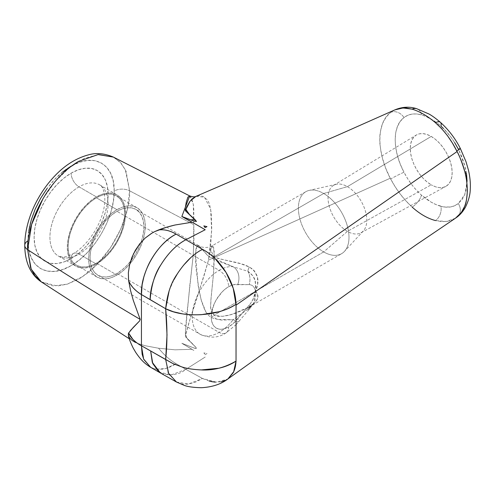 <?xml version="1.0" encoding="UTF-8"?>
<svg xmlns="http://www.w3.org/2000/svg" width="495" height="495" viewBox="0 0 495 495"><rect width="100%" height="100%" fill="white"/><g stroke="black" fill="none" stroke-linecap="round" stroke-linejoin="round"><path stroke-width="0.37" stroke-dasharray="2.48 1.86" d="M79.021 186.856A41.147 23.754 120 0 0 52.953 220.584A41.147 23.754 120 0 0 55.873 254.17A41.147 23.754 120 0 0 79.021 254.046A11.181 6.454 -120 0 0 73.433 253.496A11.181 6.454 -120 0 0 71.113 258.613A52.328 30.214 -60 0 1 34.112 237.254A52.328 30.214 -60 0 1 71.113 173.163A11.181 6.454 -120 0 0 79.021 186.856L96.414 196.899A41.147 23.754 -60 0 1 116.987 194.863A41.147 23.754 -60 0 1 123.298 227.83A41.147 23.754 -60 0 1 96.414 264.089L79.021 254.046A41.147 23.754 120 0 0 105.899 217.788A41.147 23.754 120 0 0 99.594 184.821A41.147 23.754 120 0 0 79.021 186.856A41.147 23.754 120 0 0 52.142 223.115A41.147 23.754 120 0 0 58.447 256.088A41.147 23.754 120 0 0 79.021 254.046L96.414 264.089A41.147 23.754 -60 0 1 75.84 266.131A41.147 23.754 -60 0 1 69.535 233.157A41.147 23.754 -60 0 1 96.414 196.899L79.021 186.856A11.181 6.454 60 0 1 71.113 173.163L78.334 169.816L85.276 168.238L91.674 168.492L97.28 170.571L101.883 174.388L105.299 179.803L107.403 186.603L108.114 194.529L107.403 203.272L105.299 212.504L101.883 221.865L97.28 230.992L91.674 239.543L85.276 247.184L78.334 253.626L71.113 258.613L63.898 261.96L56.956 263.538L50.558 263.284L44.952 261.205L40.349 257.388L36.933 251.974L34.823 245.174L34.112 237.254L34.823 228.504L36.933 219.273L40.349 209.911L44.952 200.784L50.558 192.233L56.956 184.592L63.898 178.151L71.113 173.163A52.328 30.214 -60 0 1 108.114 194.529A52.328 30.214 -60 0 1 71.113 258.613A11.181 6.454 60 0 1 73.433 253.496A11.181 6.454 60 0 1 79.021 254.046A41.147 23.754 120 0 0 105.089 220.318A41.147 23.754 120 0 0 102.174 186.739A41.147 23.754 120 0 0 79.021 186.856M199.244 245.996L197.338 245.712L195.952 248.837L195.401 256.596L195.952 268.055L199.231 291.437L201.632 301.622L204.986 310.544L207.529 314.375L209.206 316.027L213.574 318.508L221.723 320.098L233.195 319.659A13.415 2.543 -142.2 0 0 238.807 321.441A13.415 2.543 -142.2 0 0 237.718 318.669A24.601 14.2 -60 0 1 228.61 326.898A13.415 7.747 60 0 1 225.831 333.042A13.415 7.747 60 0 1 219.118 332.38A38.016 21.947 120 0 0 233.195 319.659A38.016 21.947 -60 0 1 219.118 332.38A13.415 7.747 -120 0 0 225.831 333.042A13.415 7.747 -120 0 0 228.61 326.898A24.601 14.2 -60 0 1 211.217 316.856A24.601 14.2 -60 0 1 228.61 286.729A13.415 7.747 -120 0 0 219.118 270.301A38.016 21.947 120 0 0 195.036 301.461A38.016 21.947 120 0 0 197.734 332.492A38.016 21.947 120 0 0 219.118 332.38L116.969 273.401A38.016 21.947 120 0 0 141.805 239.902A38.016 21.947 120 0 0 135.976 209.441A38.016 21.947 120 0 0 116.969 211.322L219.118 270.301A38.016 21.947 -60 0 1 223.301 268.265A38.016 21.947 -60 0 1 233.195 266.768L216.216 260.407L211.272 258.062L207.56 255.463L198.891 245.761L135.976 209.441L131.905 207.931L127.258 207.745L122.216 208.89L116.969 211.322L111.728 214.948L106.685 219.625L102.038 225.176L97.96 231.388L94.619 238.021L92.138 244.821L90.61 251.528L90.09 257.883L90.61 263.643L92.138 268.581L94.619 272.51L97.96 275.288L102.038 276.792L106.685 276.977L111.728 275.833L116.969 273.401L122.216 269.781L127.258 265.103L131.905 259.547L135.976 253.335L139.324 246.702L141.805 239.902L143.333 233.195L143.853 226.846L143.333 221.086L141.805 216.148L139.324 212.213L135.976 209.441M347.41 231.382A27.392 15.815 60 0 1 329.565 207.405A27.392 15.815 60 0 1 333.531 185.396A27.392 15.815 60 0 1 347.41 186.646L431.213 136.434A29.632 17.108 -120 0 0 416.202 135.085A29.632 17.108 -120 0 0 411.914 158.889A29.632 17.108 -120 0 0 431.213 184.821L347.41 231.382L323.687 251.924A35.782 20.66 60 0 1 299.549 217.509A35.782 20.66 60 0 1 309.245 190.383A35.782 20.66 60 0 1 323.687 193.496L347.41 186.646A27.392 15.815 -120 0 0 336.346 184.264A27.392 15.815 -120 0 0 328.928 205.035A27.392 15.815 -120 0 0 347.41 231.382A27.392 15.815 -120 0 0 363.311 230.967A27.392 15.815 -120 0 0 364.574 208.568A27.392 15.815 -120 0 0 347.41 186.646L323.687 193.496A35.782 20.66 -120 0 0 305.799 191.72A35.782 20.66 -120 0 0 300.317 220.393A35.782 20.66 -120 0 0 323.687 251.924L213.914 315.296L211.724 312.982L210.845 310.087L210.598 306.968L210.87 300.304L213.574 272.943L214.378 256.633L213.58 247.184L212.801 245.768L211.965 245.947L210.653 249.765L210.845 253.038L211.724 254.944L213.914 256.868L323.687 193.496L213.914 256.868L218.047 258.464L240.805 263.73L249.14 266.941L252.035 268.692L254.498 271.068L257.493 277.299L257.641 284.371L255.488 291.295C254.727 287.1 252.623 284.866 249.177 284.613L233.337 284.755L228.61 286.729L225.213 289.074L221.952 292.106L216.309 299.716L214.143 304.01L211.551 312.747L211.217 316.856L211.551 320.587L212.541 323.779L214.143 326.323L216.309 328.117L218.945 329.095L221.952 329.212L225.213 328.476L228.61 326.898L233.337 323.414L250.421 303.781L253.341 298.59L255.488 291.295L257.641 294.797L257.493 298.856L254.498 303.101L247.989 307.729L236.468 313.001L227.353 315.569L222.682 316.305L218.041 316.41L213.914 315.296L323.687 251.924A35.782 20.66 -120 0 0 341.581 253.694A35.782 20.66 -120 0 0 347.063 225.021A35.782 20.66 -120 0 0 323.687 193.496A35.782 20.66 60 0 1 346.11 222.125A35.782 20.66 60 0 1 344.458 251.38A35.782 20.66 60 0 1 323.687 251.924L347.41 231.382L431.213 184.821L427.129 181.999L423.194 178.349L419.574 174.023L416.4 169.185L413.795 164.012L411.859 158.709L410.664 153.487L410.262 148.531L410.664 144.045L411.859 140.196L413.795 137.127L416.4 134.968L419.574 133.792L423.194 133.65L427.129 134.541L431.213 136.434L435.303 139.262L439.232 142.907L442.852 147.232L446.032 152.076L448.637 157.243L450.574 162.546L451.762 167.774L452.164 172.724L451.762 177.21L450.574 181.065L448.637 184.128L446.032 186.287L442.852 187.463L439.232 187.611L435.303 186.714L431.213 184.821A29.632 17.108 -120 0 0 445.828 186.398A29.632 17.108 -120 0 0 450.623 162.725A29.632 17.108 -120 0 0 431.213 136.434L347.41 186.646A27.392 15.815 60 0 1 365.353 210.95A27.392 15.815 60 0 1 360.923 232.842A27.392 15.815 60 0 1 347.41 231.382M212.801 245.768L211.965 245.947M116.969 209.682A40.027 23.11 -60 0 1 136.985 207.696A40.027 23.11 -60 0 1 143.123 239.772A40.027 23.11 -60 0 1 116.969 275.047L96.414 263.179A40.027 23.11 120 0 0 122.568 227.904A40.027 23.11 120 0 0 116.43 195.828A40.027 23.11 120 0 0 96.414 197.814L116.969 209.682L96.414 197.814L90.894 201.626L85.585 206.551L80.691 212.398L76.403 218.939L72.883 225.924L70.265 233.083L68.656 240.149L68.112 246.838L68.656 252.902L70.265 258.099L72.883 262.239L76.403 265.159L80.691 266.749L85.585 266.947L90.894 265.741L96.414 263.179L101.939 259.361L107.248 254.436L112.142 248.589L116.43 242.049L119.951 235.063L122.568 227.904L124.177 220.844L124.721 214.156L124.177 208.092L122.568 202.888L119.951 198.749L116.43 195.828L112.142 194.244L107.248 194.046L101.939 195.253L96.414 197.814A40.027 23.11 120 0 0 70.265 233.083A40.027 23.11 120 0 0 76.403 265.159A40.027 23.11 120 0 0 96.414 263.179L116.969 275.047A40.027 23.11 -60 0 1 96.958 277.027A40.027 23.11 -60 0 1 90.82 244.951A40.027 23.11 -60 0 1 116.969 209.682L122.494 207.12L127.803 205.914L132.697 206.112L136.985 207.696L140.506 210.616L143.123 214.756L144.732 219.959L145.276 226.023L144.732 232.712L143.123 239.772L140.506 246.931L136.985 253.916L132.697 260.457L127.803 266.304L122.494 271.229L116.969 275.047L111.449 277.608L106.14 278.815L101.246 278.617L96.958 277.027L93.437 274.106L90.82 269.967L89.211 264.769L88.667 258.706L89.211 252.017L90.82 244.951L93.437 237.792L96.958 230.806L101.246 224.266L106.14 218.419L111.449 213.494L116.969 209.682M189.696 195.921L190.903 197.356L192.19 200.32L193.347 204.509L193.774 209.701L193.755 224.65L129.603 190.798L126.058 171.264L121.009 163.047L113.386 157.094L120.266 162.242L125.359 169.785L129.603 190.798L193.755 224.65L193.359 254.405L189.783 285.553L185.204 334.626L185.972 337.442L194.325 345.683L196.472 348.369L194.3 348.121L181.838 343.289L193.879 350.479A45.181 26.086 60 0 1 192.035 349.309L181.838 343.289L195.092 348.369L196.428 348.468L195.68 347.075L186.262 337.343L185.947 334.026L189.944 319.355L203.816 276.433L208.5 260.123L210.561 246.597L211.724 227.558L211.161 212.59L209.701 204.98L208.488 201.737L206.836 199.405L203.092 196.416L199.306 195.599L195.649 196.509M151.433 233.417L154.916 231.512M395.233 109.717L390.623 112.439L386.032 117.154L382.678 123.267C380.426 130.525 379.486 135.828 379.857 139.169C379.479 142.356 380.352 148.723 382.468 158.276L385.754 168.331L390.233 178.237L208.5 260.123L390.233 178.237L395.239 186.881L400.48 194.325L406.16 201.112L412.156 207.102C419.785 213.964 427.556 218.45 435.47 220.572L441.645 221.618L447.313 221.389L452.35 219.91L455.425 218.239M193.916 223.22L194.467 223.53M205.215 357.031L185.885 369.344L176.133 363.707C170.138 360.286 164.278 355.125 158.567 348.239L175.069 349.823L192.035 349.309A45.181 26.086 -120 0 0 194.467 350.825L181.838 343.289L192.035 349.309L175.069 349.823L158.567 348.239C164.049 354.934 169.909 360.088 176.133 363.707L185.885 369.338L205.215 357.031M466.507 173.609L464.811 165.516L462.033 157.206L458.302 149.007C453.637 139.955 447.839 132.332 440.915 126.132L436.089 122.271L426.294 116.597L421.468 114.865L416.499 113.937L411.865 114.122L407.682 115.366L403.994 117.562L400.214 121.467L397.436 126.547L395.715 132.747L395.14 139.8L395.722 147.566L397.429 155.696L400.232 164.043L403.994 172.266L407.688 178.726L411.883 184.814L416.505 190.334L421.468 195.148L431.213 202.164L436.095 204.614L443.433 206.91L450.481 207.003L454.639 205.734L458.302 203.525L462.052 199.621L464.811 194.547L466.513 188.366L467.088 181.343M454.633 142.56L450.462 136.472L443.433 128.459M227.762 379.065L225.992 380.141M221.234 381.806L215.276 382.146M209.255 381.063L202.474 378.477L185.879 369.338L202.474 378.477L195.389 382.165L188.595 384.015C184.19 384.596 180.304 384.015 176.944 382.282L169.432 374.882M205.085 354.736A77.882 44.965 120 0 0 205.159 354.692L206.984 353.529L203.897 352.898L205.085 354.742L203.897 352.898L206.984 353.529L205.159 354.692A77.882 44.965 -60 0 1 205.085 354.736M168.022 371.968L165.658 359.531M158.895 371.962L171.078 374.981L185.885 369.338C179.499 374.721 171.202 376.039 160.986 373.279L160.374 372.939M176.387 381.979L188.496 384.027L202.474 378.477L216.618 382.202L227.892 378.972M151.253 367.655L155.993 369.221L150.678 367.346M156.049 369.227L162.979 369.128C167.347 368.329 171.734 366.523 176.133 363.707L165.59 368.54L156.049 369.227M128.366 335.319L129.548 337.831L131.911 340.251L137.69 343.45L135.333 342.392M137.437 343.351L145.171 345.733L158.567 348.239L145.171 345.733L137.69 343.45M130.476 284.291L128.607 280.609M169.16 290.701L173.924 279.743M177.563 273.463L183.472 265.332M190.909 257.493L196.707 252.84L201.143 250.148M41.295 281.878L57.296 286.005L67.462 284.105L78.656 279.075C114.135 257.883 130.934 211.767 129.603 190.798L127.339 209.465L120.737 229.08L110.428 247.853L97.261 264.181L82.486 276.68L67.37 284.136L53.212 285.931L41.295 281.878M28.036 241.999L28.865 250.043L31.309 257.932L35.306 264.237L40.664 268.674L47.192 271.081L54.66 271.371L62.717 269.534L71.144 265.623L79.528 259.819L87.609 252.32L95.065 243.416L101.574 233.485L106.939 222.824L110.911 211.965L113.367 201.193L114.197 191.014L113.355 181.739L110.911 173.85L106.914 167.545L101.555 163.109L95.028 160.702L87.559 160.411L79.503 162.249L71.076 166.159M62.692 171.963L54.605 179.462L47.155 188.372M28.852 230.59L28.036 241.975M96.414 264.089L90.74 266.725L85.282 267.962L80.252 267.764L75.84 266.131L72.221 263.13L69.535 258.873L67.877 253.527L67.32 247.296L67.877 240.415L69.535 233.157L72.221 225.794L75.84 218.617L80.252 211.891L85.282 205.883L90.74 200.822L96.414 196.899L102.094 194.269L107.551 193.025L112.582 193.229L116.987 194.863L120.607 197.864L123.298 202.121L124.95 207.467L125.507 213.698L124.95 220.572L123.298 227.83L120.607 235.193L116.987 242.371L112.582 249.096L107.551 255.104L102.094 260.166L96.414 264.089M236.226 324.516L249.653 308.781L253.756 303.243L255.488 291.295C254.727 296.369 252.623 301.028 249.177 305.273L249.653 308.781L247.865 309.171A13.415 3.799 -137.9 0 0 249.659 308.775A13.415 3.799 -137.9 0 0 249.177 305.273L237.718 318.669A13.415 2.543 37.8 0 1 238.807 321.441A13.415 2.543 37.8 0 1 233.195 319.659L247.865 309.171L253.756 303.243L249.028 307.11L247.865 309.171L252.277 305.285L254.869 300.88L255.785 296.115L255.791 285.658L254.869 280.108L252.951 275.932L247.865 271.272L233.195 266.768A38.016 21.947 120 0 0 219.118 270.301L116.969 211.322A38.016 21.947 120 0 0 92.138 244.821A38.016 21.947 120 0 0 97.967 275.288A38.016 21.947 120 0 0 116.969 273.401L219.118 332.38A38.016 21.947 -60 0 1 200.11 334.261A38.016 21.947 -60 0 1 194.287 303.8A38.016 21.947 -60 0 1 219.118 270.301A13.415 7.747 60 0 1 228.61 286.729A24.601 14.2 -60 0 1 237.718 284.446L249.177 284.613C252.623 284.866 254.727 287.1 255.488 291.295C260.221 296.134 258.105 301.381 249.14 307.042L231.314 314.622L222.348 316.336L213.914 315.296L210.592 307.117L211.148 297.093L213.512 273.704L214.205 251.386L212.114 245.817L210.684 249.511L213.914 256.868C225.064 261.168 238.906 261.509 249.14 266.941C258.105 272.584 260.221 280.702 255.488 291.295L255.47 282.651C255.228 278.537 252.697 274.744 247.865 271.272L249.14 266.941A13.415 4.412 -56.6 0 0 247.865 271.272L233.195 266.768L207.95 255.779L199.479 246.182L196.905 246.176L195.469 253.44L198.111 285.269L201.18 299.982L206 312.308L217.342 319.541L233.195 319.659L247.865 309.171A13.415 5.111 -121.5 0 1 249.022 307.11L341.581 253.694M247.865 271.272C250.105 275.474 250.544 279.923 249.177 284.613A13.415 10.277 -92.6 0 0 247.865 271.272M233.195 266.768A13.415 10.655 97.5 0 1 237.718 284.446A13.415 10.655 -82.5 0 0 233.195 266.768M28.023 240.768C27.442 267.715 48.145 279.619 71.144 265.623C94.093 252.908 114.791 217.367 114.197 191.014A11.181 6.454 180 0 1 129.603 190.798A11.181 6.454 0 0 0 114.197 191.014C114.778 164.068 94.075 152.163 71.076 166.159C48.126 178.874 27.423 214.415 28.023 240.768A11.181 6.454 0 0 0 24.75 245.322M43.003 198.65L55.087 181.646L69.164 167.867L84.02 158.573L98.462 154.545M412.156 207.102C403.716 199.429 396.538 190.055 390.623 178.986A11.181 0.712 152.6 0 1 403.994 172.266C408.691 181.337 414.519 188.96 421.468 195.148A11.181 4.665 -48.9 0 1 412.156 207.102A11.181 4.665 131.1 0 0 421.468 195.148C427.958 200.766 434.437 204.491 440.915 206.322A11.181 7.864 -74.4 0 1 435.47 220.572A11.181 7.864 105.6 0 0 440.915 206.322C447.839 208.123 453.637 207.188 458.302 203.525A11.181 9.102 -128 0 1 458.203 216.049A11.181 9.102 52 0 0 458.302 203.525L464.737 194.64L467.082 181.69L464.947 166.103L458.692 149.768M455.388 218.264L446.372 221.5L435.47 220.572M458.302 149.007A11.181 0.743 152.7 0 1 460.331 148.444A11.181 0.743 -27.3 0 0 458.302 149.007M403.994 172.266A11.181 0.712 -27.4 0 0 390.623 178.986L390.233 178.237C376.33 151.817 376.497 122.593 390.623 112.439A11.181 9.102 -127.7 0 1 403.994 117.562C392.288 125.947 392.288 150.356 403.994 172.266M394.899 109.878L390.623 112.439A11.181 9.102 52.3 0 1 403.994 117.562C408.691 113.918 414.519 113.015 421.468 114.865A11.181 7.846 105.8 0 0 416.679 108.69A11.181 7.846 -74.2 0 1 421.468 114.865C427.952 116.733 434.437 120.489 440.915 126.132A11.181 4.634 131.2 0 0 440.364 122.277M196.051 196.329L204.392 197.171L210.647 209.038L211.643 230.905L208.506 260.123C201.391 284.136 194.943 304.734 189.152 321.899L186.157 332.807C185.408 336.291 186.838 339.242 190.457 341.655L195.562 346.946C196.874 348.325 196.453 348.721 194.3 348.14L181.838 343.289L194.312 348.121C196.453 348.715 196.855 348.325 195.525 346.958C191.887 343.573 188.515 339.997 185.408 336.223C185.613 327.232 186.448 316.738 187.902 304.734L192.227 264.219C193.78 250.773 194.287 237.588 193.755 224.65L193.316 204.336L189.69 195.921M75.84 266.131L58.447 256.088L62.413 257.041C65.179 257.171 68.855 255.989 73.433 253.496C85.146 247.067 98.066 229.884 102.558 213.642C107.99 196.534 102.298 184.814 99.594 184.821L116.987 194.863M236.22 324.522L225.831 333.042C218.382 338.017 209.806 338.425 200.11 334.261L97.967 275.288M333.531 185.396L416.202 135.085M336.346 184.264L309.245 190.383M305.799 191.72L212.207 245.755C209.001 248.304 201.236 247.741 198.891 245.761M136.985 207.696L116.43 195.828M133.693 341.482L129.288 338.778M96.958 277.027L76.403 265.159M363.311 230.967L344.458 251.38M360.923 232.842L445.828 186.398"/><path stroke-width="0.74" d="M194.467 223.53L205.215 229.736L194.467 223.53A45.181 26.086 -120 0 0 192.035 222.23A45.181 26.086 60 0 1 193.898 223.208L181.838 216.488L190.742 219.904L194.826 219.415L189.375 214.415L185.903 209.397L190.154 201.075L195.964 196.367L192.295 198.792L189.758 201.589L186.621 207.046L185.829 210.344L186.33 211.705L195.03 219.619L196.478 221.463L192.239 220.448L181.838 216.488L192.035 222.236L175.069 225.002C168.677 226.506 163.183 228.152 158.567 229.946L154.916 231.512L166.753 227.186L175.069 225.002L192.035 222.236L181.838 216.488L194.43 221.178L196.465 221.37L185.439 210.808L185.204 208.364L186.231 202.313L187.883 197.121L189.771 195.964M193.916 223.22L181.838 216.488L189.696 195.921M98.462 154.545L113.386 157.094L98.115 154.576L78.575 161.376C43.176 182.506 26.303 228.591 27.627 249.653C64.251 273.401 101.766 296.654 140.172 319.399L133.285 300.378L130.562 290.584L128.533 280.046L128.366 272.689L129.548 264.912L131.917 257.375L135.327 250.322L139.763 243.794L145.128 238.114L151.953 233.102M227.892 378.972L233.677 371.733L236.035 361.109C235.756 365.83 234.803 369.709 233.182 372.747L227.91 378.953L371.269 276.334L416.71 244.431L455.425 218.239L461.26 212.578L464.576 206.471C465.869 204.602 466.804 199.299 467.379 190.569C466.853 181.022 465.981 174.667 464.749 171.505C461.872 162.063 459.317 155.405 457.083 151.538L236.065 305.099L236.035 361.109C224.736 367.643 213.184 370.582 201.372 369.926C193.174 369.524 186.733 368.546 182.055 366.993L173.287 363.757L141.44 345.751L141.44 294.568L165.658 308.744L167.019 334.923L165.658 359.531L141.44 345.751L141.44 294.568C140.351 272.825 157.268 243.249 176.133 234.116C169.909 230.571 164.049 229.179 158.567 229.946C164.278 229.241 170.138 230.633 176.133 234.116L185.885 239.741L205.215 229.73L185.885 239.741L202.474 249.325C207.554 252.141 211.835 255.309 215.313 258.842L226.054 272.454L233.232 288.3L236.065 305.099L457.083 151.538L452.35 142.95L447.288 135.42L441.639 128.626L435.47 122.735C427.556 116.016 419.785 111.493 412.156 109.166L406.154 107.972L400.461 108.176L395.233 109.717L335.616 136.193L196.051 196.329M205.085 227.626L203.872 225.893L206.984 226.642L205.165 227.582A77.882 44.965 120 0 0 205.085 227.626A77.882 44.965 -60 0 1 205.165 227.582L206.984 226.642L203.872 225.893L205.085 227.626M467.088 181.343L466.507 173.609M458.692 149.768L454.633 142.56M443.433 128.459L440.915 126.132A11.181 4.634 -48.8 0 0 440.364 122.277A11.181 4.634 131.2 0 0 435.47 122.735C444.083 130.315 451.186 139.714 456.78 150.932L457.083 151.538C470.795 177.996 470.652 207.158 456.78 217.262L455.388 218.264M165.658 359.531L173.287 363.757L182.055 366.993C186.751 368.546 193.192 369.524 201.372 369.926L218.877 368.224C225.138 366.857 230.856 364.487 236.035 361.109L236.041 304.252C230.874 307.568 225.157 310.074 218.901 311.763L201.378 314.678C193.211 315.012 186.77 314.709 182.055 313.768L173.287 311.726L165.658 308.744C167.366 326.657 167.366 343.592 165.658 359.531L168.647 373.385L176.461 382.022L183.756 385.16C187.178 386.644 193.019 387.498 201.279 387.715C212.188 387.127 221.067 384.207 227.91 378.953L227.762 379.065M225.992 380.141L221.234 381.806M215.276 382.146L211.879 381.688M211.712 381.651L209.255 381.063M169.432 374.882L168.022 371.968M150.678 367.346L143.624 359.048L141.44 345.751L142.139 354.253L143.785 359.407L150.653 367.327L160.374 372.939L152.293 362.377L150.672 351.079L152.769 363.559L158.895 371.962M154.916 231.512L151.433 233.417L145.128 238.114L139.763 243.794L133.495 253.787L129.548 264.912L128.366 272.689L128.607 280.609L130.562 290.584L133.285 300.378L140.172 319.399L139.578 320.952L133.285 327.381L128.607 333.024L132.883 339.391C136.1 342.453 138.953 344.57 141.44 345.751C135.005 342.212 130.723 337.974 128.607 333.024L128.378 335.387C128.83 338.24 130.463 342.528 133.291 348.257L135.68 352.322C140.889 360.038 144.552 363.398 150.257 367.092L151.253 367.655M150.672 299.896L165.658 308.744C184.152 318.409 218.932 316.218 236.041 304.252C235.385 283.078 221.253 259.077 202.474 249.325C193.18 254.114 184.666 262.486 176.944 274.447C170.93 282.992 167.168 294.426 165.658 308.744L169.16 290.701M128.607 280.609L128.607 280.609C130.723 285.931 135.005 290.584 141.44 294.568C138.953 293.226 136.1 290.874 132.883 287.515L130.476 284.291M173.924 279.743L177.563 273.463M183.472 265.332L190.909 257.493M201.143 250.148L202.474 249.325L185.879 239.741C176.616 244.579 168.238 253.013 160.757 265.029C154.941 273.475 151.402 284.99 150.14 299.586L150.14 299.586C150.115 285.182 157.138 270.839 160.757 265.029C168.053 253.217 176.424 244.79 185.885 239.747L176.133 234.116C171.734 236.369 167.347 239.673 162.979 244.029C158.709 248.298 154.799 253.477 151.253 259.566C148.426 264.256 145.932 270.146 143.785 277.243L142.139 284.693L141.44 294.568L150.14 299.586M135.333 342.392L131.911 340.251L129.548 337.831L128.366 335.319L128.391 333.55L130.562 330.4L139.578 320.952L140.172 319.399C101.766 296.654 64.251 273.401 27.627 249.653L30.647 267.857L34.891 275.746L41.295 281.878L31.191 269.156L27.627 249.653A11.181 6.454 180 0 1 24.75 245.322A11.181 6.454 180 0 1 28.023 240.768M71.076 166.159L62.692 171.963M47.155 188.372L40.646 198.297L35.275 208.958L31.309 219.817L28.852 230.59M129.288 338.778L41.295 281.878C37.533 279.353 34.396 276.161 31.872 272.293C28.215 266.929 24.874 258.18 24.75 245.328A11.181 6.454 0 0 0 27.627 249.653L31.637 224.47L43.003 198.65M435.47 220.572C427.556 218.45 419.785 213.964 412.156 207.102M458.203 216.049A11.181 9.102 -128 0 1 457.324 216.866A11.181 9.102 -128 0 1 456.78 217.262A11.181 9.102 52 0 0 457.324 216.866A11.181 9.102 52 0 0 458.203 216.049M455.412 218.246L457.281 216.903C460.449 214.502 463.202 211.204 465.541 207.009C468.604 200.599 470.17 194.739 470.25 189.443C470.64 183.583 470.052 177.204 468.493 170.305L466.067 161.846L460.331 148.444A11.181 0.743 152.7 0 1 456.78 150.932A11.181 0.743 -27.3 0 0 460.331 148.444C455.326 138.532 448.674 129.814 440.377 122.29C435.848 118.441 432.03 115.669 428.924 113.986L416.617 108.671C409.483 106.394 402.218 106.802 394.818 109.902M394.899 109.878L403.029 107.959L412.156 109.166A11.181 7.846 -74.2 0 1 416.679 108.69A11.181 7.846 105.8 0 0 412.156 109.166C419.785 111.493 427.556 116.016 435.47 122.735A11.181 4.634 -48.8 0 1 440.364 122.277M195.964 196.367C194.745 197.115 192.654 196.967 189.69 195.921L113.386 157.094C104.532 153.351 96.265 152.596 88.568 154.836C76.193 158.128 64.876 165.212 54.617 176.102C48.603 182.438 43.319 189.554 38.771 197.443C30.851 211.043 24.849 228.35 24.75 245.328M176.468 382.022L160.442 372.982"/></g></svg>
